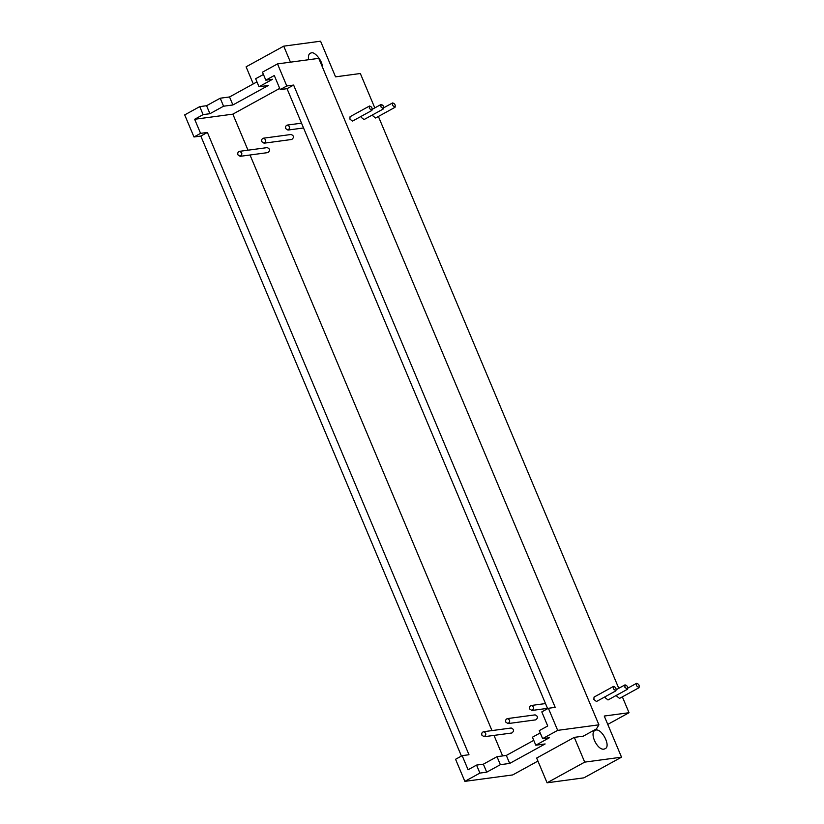 <?xml version="1.0" encoding="UTF-8"?>
<svg xmlns="http://www.w3.org/2000/svg" width="824" height="824" viewBox="0 0 824 824"><rect width="100%" height="100%" fill="white"/><g stroke="black" fill="none" stroke-linecap="round" stroke-linejoin="round"><path stroke-width="1.24" d="M636.416 685.712L636.571 683.323C638.837 683.992 639.64 685.465 638.991 687.731L636.416 685.712M638.991 687.731L619.555 698.412L616.98 696.393L616.682 695.199M624.87 687.257L625.025 684.868C627.291 685.547 628.094 687.02 627.445 689.276L624.87 687.257M627.445 689.276L608.009 699.957L605.434 697.938L605.125 696.744M613.314 688.812L613.468 686.423C615.734 687.103 616.537 688.565 615.889 690.831L613.314 688.812M615.889 690.831L596.452 701.512L593.877 699.494L594.032 697.104L613.468 686.423M392.44 105.307L392.595 102.928C394.861 103.597 395.664 105.07 395.015 107.326L392.44 105.307M395.015 107.326L375.579 118.007L373.004 115.988L372.706 114.794M380.894 106.862L381.048 104.473C383.304 105.153 384.118 106.615 383.469 108.881L380.894 106.862M383.469 108.881L364.033 119.562L361.448 117.544L361.149 116.349M369.337 108.418L369.492 106.028C371.758 106.708 372.561 108.171 371.912 110.437L369.337 108.418M371.912 110.437L352.476 121.118L349.901 119.099L350.056 116.709L369.492 106.028M308.578 59.719C308.094 56.259 308.66 54.096 310.267 53.241L311.317 52.901C314.675 51.232 322.761 61.44 322.246 66.651M595.948 730.033C602.025 728.55 611.315 746.657 605.001 748.738C598.595 752.384 588.944 733.854 594.907 730.373L595.948 730.033M237.951 154.861C237.436 153.099 237.951 151.925 239.496 151.338C242.369 152.636 242.596 154.294 240.165 156.323L237.951 154.861M240.165 156.323L267.903 152.595C270.334 150.565 270.118 148.907 267.233 147.609L239.496 151.338M261.836 141.728C261.332 139.967 261.847 138.792 263.392 138.205C266.265 139.503 266.482 141.172 264.061 143.191L261.836 141.728M264.061 143.191L291.799 139.462C294.23 137.443 294.003 135.775 291.13 134.477L263.392 138.205M285.732 128.606C285.217 126.845 285.732 125.67 287.277 125.083C290.151 126.381 290.378 128.039 287.947 130.058L285.732 128.606M481.927 735.255C481.412 733.494 481.927 732.32 483.472 731.733C486.345 733.03 486.572 734.699 484.141 736.718L481.927 735.255M484.141 736.718L511.889 732.989C514.31 730.97 514.094 729.302 511.21 728.004L483.472 731.733M505.823 722.133C505.308 720.372 505.823 719.197 507.368 718.6C510.241 719.908 510.458 721.567 508.037 723.585L505.823 722.133M508.037 723.585L535.775 719.857C538.206 717.838 537.979 716.18 535.106 714.871L507.368 718.6M529.708 709C529.193 707.239 529.708 706.065 531.253 705.478C534.127 706.776 534.354 708.434 531.923 710.463L529.708 709M279.707 88.395L232.852 114.145L248.003 150.195M250.022 154.994L491.979 730.589M493.998 735.389L502.63 755.927M263.433 74.469L255.646 78.744L259.004 86.747L272.641 79.248L265.822 80.165L274.289 75.509L280.212 89.6L286.793 85.984L293.622 85.068L555.201 707.363L548.382 708.279L541.801 711.895L547.723 725.985L539.256 730.641L542.614 738.634L557.673 730.363L598.914 724.821L596.421 728.931L583.248 736.172L574.287 737.367L584.7 762.128L621.533 757.174L604.25 716.046L629.031 712.719L607.762 724.399M548.382 708.279L557.673 730.363M540.225 732.938L532.438 737.212L535.796 745.215L549.443 737.717L542.614 738.634M533.756 740.354L506.327 755.433L509.696 763.426L545.128 743.959L535.796 745.215M506.327 755.433L497.006 756.679L500.374 764.682L509.696 763.426M497.006 756.679L483.369 764.178L486.727 772.17L500.374 764.682M483.369 764.178L476.55 765.094L468.084 769.75L462.161 755.649L455.569 759.275L464.86 781.358L479.908 773.087L486.727 772.17M476.55 765.094L479.908 773.087M462.161 755.649L468.98 754.733L207.391 132.448L200.809 136.063L193.99 136.98L200.572 133.364L194.649 119.274L203.116 114.618L209.935 113.702L223.572 106.214L232.893 104.957L268.325 85.49L259.004 86.747M461.43 756.051L200.809 136.063M207.391 132.448L200.572 133.364M232.852 114.145L194.649 119.274M256.964 81.885L229.536 96.964L220.214 98.21L206.577 105.709L199.748 106.626L203.116 114.618M199.748 106.626L184.7 114.897L193.99 136.98M229.536 96.964L232.893 104.957M220.214 98.21L223.572 106.214M206.577 105.709L209.935 113.702M265.822 80.165L262.465 72.172L277.513 63.901L286.793 85.984M280.212 89.6L287.03 88.683L547.651 708.681M293.622 85.068L287.03 88.683M277.513 63.901L318.764 58.36L598.914 724.821M584.7 762.128L547.074 782.8L536.661 758.049L574.287 737.367M537.938 761.067L512.703 774.931L464.86 781.358M547.074 782.8L583.907 777.846L621.533 757.174M253.287 83.914L246.098 66.826L283.724 46.154L320.567 41.2L335.553 76.848L360.335 73.511L374.796 107.913M378.391 116.462L618.773 688.308M622.367 696.867L629.031 712.719M283.724 46.154L290.46 62.161M636.571 683.323L627.898 688.091M625.025 684.868L616.342 689.636M392.595 102.928L383.922 107.686M381.048 104.473L372.366 109.242M287.277 125.083L301.522 123.167M287.947 130.058L303.541 127.967M531.253 705.478L545.498 703.562M531.923 710.463L547.517 708.362"/></g></svg>
